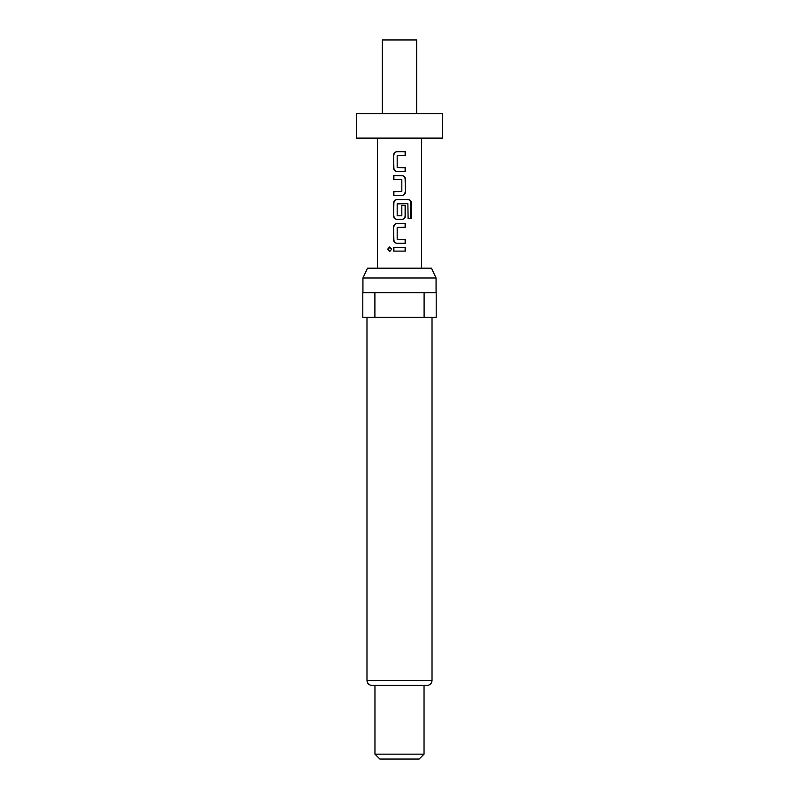 <?xml version="1.0" encoding="UTF-8"?>
<svg xmlns="http://www.w3.org/2000/svg" width="799" height="799" viewBox="0 0 799 799"><rect width="100%" height="100%" fill="white"/><g stroke="black" fill="none" stroke-linecap="round" stroke-linejoin="round"><path stroke-width="1.2" d="M389.872 247.011L388.264 249.268L389.872 251.535M391.67 249.268L389.582 246.991L387.605 249.268L389.582 251.555L391.67 249.268M442.446 113.578L356.554 113.578L356.554 138.117L442.446 138.117L442.446 113.578M416.678 113.578L416.678 39.95L382.322 39.95L382.322 113.578M362.936 278.012L367.51 268.194L431.49 268.194L436.064 278.012L362.936 278.012L362.936 292.744M432.019 680.518L366.981 680.518C367.24 683.465 368.878 685.103 371.885 685.422L427.115 685.422C430.122 685.103 431.76 683.465 432.019 680.518L432.019 317.283M424.039 754.146L419.135 759.05L379.865 759.05L374.961 754.146L424.039 754.146L424.039 685.422M405.443 151.71L396.933 151.71C394.866 151.91 393.737 153.058 393.557 155.146L393.557 168.03C393.737 170.127 394.866 171.276 396.933 171.465L405.443 171.465L405.443 167.79L397.173 167.54L397.173 155.635L405.443 155.396L405.443 151.71M402.067 175.64L393.557 175.64L393.557 179.326L401.827 179.565L401.827 191.47L393.557 191.72L393.557 195.395L402.067 195.395C404.134 195.206 405.263 194.057 405.443 191.96L405.443 179.076C405.263 176.978 404.134 175.84 402.067 175.64M408.329 199.57L396.933 199.57C394.866 199.77 393.737 200.909 393.557 203.006L393.557 215.89C393.737 217.987 394.866 219.126 396.933 219.326L402.067 219.326C404.134 219.126 405.263 217.987 405.443 215.89L405.443 205.333L401.827 205.333L401.827 215.8L397.173 215.8L397.173 203.895L407.88 203.655L408.099 218.467L411.355 218.467L411.355 203.006C411.215 200.909 410.207 199.77 408.329 199.57M405.443 223.5L396.933 223.5C394.866 223.7 393.737 224.839 393.557 226.936L393.557 239.82C393.737 241.917 394.866 243.056 396.933 243.256L405.443 243.256L405.443 239.57L397.173 239.33L397.173 227.425L405.443 227.176L405.443 223.5M405.443 247.43L393.557 247.43L393.557 251.106L405.443 251.106L405.443 247.43M424.099 317.283L436.194 317.283L436.194 292.744L374.901 292.744L374.901 317.283L424.099 317.283L424.099 292.744M374.901 292.744L362.806 292.744L362.806 317.283L374.901 317.283M405.113 251.106L405.113 247.43M393.887 247.43L393.887 251.106M393.557 168.03L393.887 168.03C394.057 170.127 395.115 171.276 397.073 171.465M393.557 155.146L393.887 168.03M397.073 151.71C395.115 151.91 394.057 153.058 393.887 155.146M405.113 155.396L405.113 151.71M405.113 171.465L405.113 167.79M393.887 175.64L393.887 179.326M405.443 179.076L405.113 179.076C404.943 176.978 403.885 175.84 401.927 175.64M405.443 191.96L405.113 179.076M401.927 195.395C403.885 195.206 404.943 194.057 405.113 191.96M393.887 191.72L393.887 195.395M410.696 218.467L410.696 203.006L411.355 203.006M410.696 203.006C410.566 200.909 409.617 199.77 407.84 199.57M397.073 199.57C395.115 199.77 394.057 200.909 393.887 203.006L393.557 203.006M393.887 203.006L393.557 215.89M393.887 215.89C394.057 217.987 395.115 219.126 397.073 219.326M401.927 219.326C403.885 219.126 404.943 217.987 405.113 215.89L405.443 215.89M405.113 215.89L405.113 205.333M393.557 239.82L393.887 239.82C394.057 241.917 395.115 243.056 397.073 243.256M393.557 226.936L393.887 239.82M397.073 223.5C395.115 223.7 394.057 224.839 393.887 226.936M405.113 227.176L405.113 223.5M405.113 243.256L405.113 239.57M387.605 249.268L388.264 249.268M436.064 292.744L436.064 278.012M421.592 138.117L421.592 268.194M377.408 138.117L377.408 268.194M374.961 754.146L374.961 685.422M366.981 680.518L366.981 317.283"/></g></svg>
